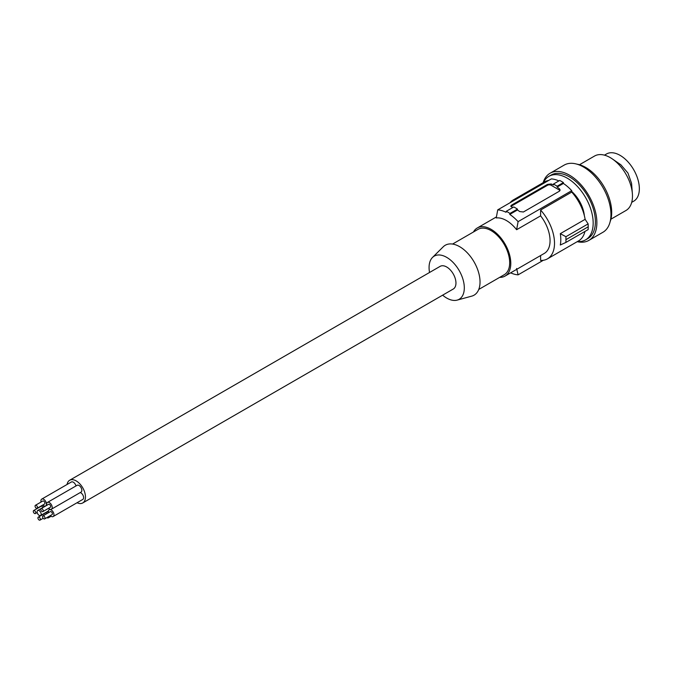 <?xml version="1.0" encoding="UTF-8"?>
<svg xmlns="http://www.w3.org/2000/svg" width="673" height="673" viewBox="0 0 673 673"><rect width="100%" height="100%" fill="white"/><g stroke="black" fill="none" stroke-linecap="round" stroke-linejoin="round"><path stroke-width="1.01" d="M516.612 268.485L518.101 274.845A35.627 20.569 60 0 1 510.63 272.851M509.957 213.442L509.764 214.418A35.627 20.569 -120 0 1 518.101 221.636L516.612 229.72A27.77 16.034 -120 0 0 506.424 220.542A27.77 16.034 -120 0 0 496.237 217.951L497.726 209.867A35.627 20.569 60 0 1 506.054 212.273L506.256 211.305A36.679 21.174 60 0 1 509.957 213.442L517.453 209.118A36.679 21.174 60 0 0 513.751 206.973L506.256 211.305M452.559 244.063L478.049 229.342A26.197 15.126 60 0 1 491.155 230.646A26.197 15.126 60 0 1 509.68 262.731A26.197 15.126 60 0 1 504.254 274.719L478.764 289.44M499.644 277.377A27.77 16.034 -120 0 0 505.036 276.081A27.77 16.034 -120 0 0 509.293 253.83A27.77 16.034 -120 0 0 491.155 229.358A27.77 16.034 -120 0 0 477.266 227.987A27.77 16.034 -120 0 0 473.447 232M429.542 272.481A24.918 14.385 60 0 1 429.071 267.526A24.918 14.385 60 0 1 432.503 257.448L443.246 246.789A28.821 16.64 60 0 1 466.019 251.534A28.821 16.64 60 0 1 480.034 281.979A28.821 16.64 60 0 1 471.739 296.137L457.135 300.116A24.918 14.385 60 0 1 442.641 295.169M432.503 257.448A24.918 14.385 60 0 1 452.189 261.545A24.918 14.385 60 0 1 464.311 287.876A24.918 14.385 60 0 1 457.135 300.116M77.042 502.748A13.098 7.563 -120 0 0 82.745 502.95L453.24 289.045A13.098 7.563 -120 0 0 455.251 278.546A13.098 7.563 -120 0 0 446.695 267.004A13.098 7.563 -120 0 0 440.142 266.357L69.647 480.261A13.098 7.563 -120 0 0 67.073 484.476M565.934 242.415L560.298 245.006A34.054 19.66 -120 0 0 560.298 233.657L565.934 236.703L565.934 242.415L588.135 229.602L588.219 226.793L565.993 239.63M82.745 502.95A13.098 7.563 -120 0 0 84.756 492.451A13.098 7.563 -120 0 0 76.192 480.909A13.098 7.563 -120 0 0 69.647 480.261M48.515 508.334A3.929 2.271 -120 0 0 49.415 509.032A3.929 2.271 -120 0 0 51.384 509.225L81.021 492.114A3.929 2.271 -120 0 0 81.626 488.96A3.929 2.271 -120 0 0 79.061 485.502A3.929 2.271 -120 0 0 77.092 485.309L47.455 502.42A3.929 2.271 -120 0 0 46.79 505.347M75.973 485.948A3.929 2.271 -120 0 0 73.332 482.196A3.929 2.271 -120 0 0 71.363 481.994L41.726 499.114A3.929 2.271 -120 0 0 41.061 502.041M50.282 515.644A3.929 2.271 -120 0 0 51.19 516.342A3.929 2.271 -120 0 0 53.15 516.536L82.796 499.425A3.929 2.271 -120 0 0 83.393 496.27A3.929 2.271 -120 0 0 80.827 492.813A3.929 2.271 -120 0 0 80.264 492.552M604.463 155.152L606.457 153.999A27.248 15.731 60 0 1 613.498 152.889A27.248 15.731 60 0 1 639.35 188.718A27.248 15.731 60 0 1 633.705 201.193L631.703 202.346M632.393 193.891L631.56 183.3L627.951 173.054L620.885 164.801L612.119 158.786M540.612 255.547L540.612 260.434A34.054 19.66 -120 0 0 547.452 258.853L578.578 240.884A34.054 19.66 -120 0 0 584.955 231.436M510.075 202.733A34.054 19.66 60 0 1 513.398 199.864L544.516 181.895A34.054 19.66 60 0 1 548.663 180.457M558.876 180.919A35.627 20.569 -120 0 0 551.355 178.9L497.726 209.867M512.935 207.444A35.627 20.569 -120 0 0 511.53 206.855L510.765 206.081L511.53 205.147L547.469 184.402L551.17 183.965A35.627 20.569 -120 0 1 553.391 184.949L553.391 184.091L559.692 180.448A36.679 21.174 60 0 1 563.402 182.593L563.402 183.451A35.627 20.569 60 0 1 571.73 190.669L571.73 192.074L540.612 210.043A34.054 19.66 -120 0 1 547.452 258.853M588.219 226.793L588.135 223.882L585.123 219.331A34.054 19.66 -120 0 0 571.73 192.074M588.135 223.882L565.934 236.703M585.123 219.331L560.298 233.657M543.313 260.291L518.101 274.845M505.036 276.081L544.306 253.41A27.77 16.034 -120 0 0 540.612 215.856L540.612 210.043M510.967 206.518A2.616 1.514 180 0 1 511.53 206.047L547.469 185.294A2.616 1.514 180 0 1 551.17 185.294L559.322 189.996A2.616 1.514 180 0 1 559.961 190.594M553.391 184.091A36.679 21.174 60 0 1 557.101 186.228L557.101 187.086A35.627 20.569 60 0 1 559.322 188.676L560.079 189.845L559.499 191.132L523.384 211.995L519.682 211.558A35.627 20.569 60 0 0 517.453 209.976L517.453 209.118M563.402 182.593L557.101 186.228M563.402 183.451L557.101 187.086M571.73 190.669L518.101 221.636M517.453 209.976L509.764 214.418M540.612 215.856L516.612 229.72M513.398 199.864A34.054 19.66 60 0 1 517.537 198.426M571.73 191.502A24.363 14.066 60 0 1 584.341 215.562M577.459 241.531A36.679 21.174 -120 0 0 585.577 239.866A36.679 21.174 -120 0 0 588.219 237.821A36.679 21.174 -120 0 0 584.08 195.061A36.679 21.174 -120 0 0 548.899 176.343L548.899 176.343A36.679 21.174 -120 0 0 543.397 182.543M587.798 238.587L585.577 239.866L587.798 238.587A36.679 21.174 60 0 0 590.44 236.543A36.679 21.174 60 0 0 586.301 193.774A36.679 21.174 60 0 0 551.12 175.056L548.899 176.343L551.12 175.056M543.161 182.677A38.773 22.386 60 0 1 549.404 173.659A38.773 22.386 60 0 1 550.068 173.247A38.773 22.386 60 0 1 587.268 193.033A38.773 22.386 60 0 1 591.643 238.234A38.773 22.386 60 0 1 589.506 239.992A38.773 22.386 60 0 1 588.841 240.404A38.773 22.386 60 0 1 577.224 241.666M550.068 173.247L564.151 165.112A38.773 22.386 60 0 1 602.579 186.917A38.773 22.386 60 0 1 603.588 231.865A38.773 22.386 60 0 1 602.924 232.269L588.841 240.404M576.938 164.153A36.679 21.174 60 0 1 604.102 186.825A36.679 21.174 60 0 1 610.15 221.678M594.52 156.052L579.487 164.734L594.52 156.052A31.438 18.154 -120 0 1 626.235 174.677A31.438 18.154 -120 0 1 625.957 210.506L610.924 219.179L625.957 210.506M51.384 509.225A3.929 2.271 -120 0 0 51.989 506.071A3.929 2.271 -120 0 0 49.415 502.613A3.929 2.271 -120 0 0 47.455 502.42M42.87 511.589L50.282 507.316A1.725 0.993 -120 0 0 50.542 505.928A1.725 0.993 -120 0 0 49.415 504.414A1.725 0.993 -120 0 0 48.557 504.329L41.146 508.603A1.725 0.993 -120 0 0 40.885 509.983A1.725 0.993 -120 0 0 42.012 511.505A1.725 0.993 -120 0 0 42.87 511.589A1.725 0.993 -120 0 0 43.139 510.21A1.725 0.993 -120 0 0 42.012 508.687A1.725 0.993 -120 0 0 41.146 508.603M42.786 505.028A3.929 2.271 -120 0 0 43.695 505.726A3.929 2.271 -120 0 0 45.655 505.919A3.929 2.271 -120 0 0 46.26 502.765A3.929 2.271 -120 0 0 43.695 499.307A3.929 2.271 -120 0 0 41.726 499.114M37.141 508.283L44.553 504.01A1.725 0.993 -120 0 0 44.822 502.622A1.725 0.993 -120 0 0 43.695 501.107A1.725 0.993 -120 0 0 42.828 501.023L35.417 505.297A1.725 0.993 -120 0 0 35.156 506.676A1.725 0.993 -120 0 0 36.283 508.199A1.725 0.993 -120 0 0 37.141 508.283A1.725 0.993 -120 0 0 37.41 506.904A1.725 0.993 -120 0 0 36.283 505.381A1.725 0.993 -120 0 0 35.417 505.297M53.15 516.536A3.929 2.271 -120 0 0 53.756 513.39A3.929 2.271 -120 0 0 51.19 509.924A3.929 2.271 -120 0 0 49.222 509.73A3.929 2.271 -120 0 0 48.565 512.658M44.637 518.9L52.048 514.626A1.725 0.993 -120 0 0 52.317 513.247A1.725 0.993 -120 0 0 51.19 511.724A1.725 0.993 -120 0 0 50.324 511.64L42.921 515.913A1.725 0.993 -120 0 0 42.651 517.301A1.725 0.993 -120 0 0 43.779 518.816A1.725 0.993 -120 0 0 44.637 518.9A1.725 0.993 -120 0 0 44.906 517.52A1.725 0.993 -120 0 0 43.779 516.006A1.725 0.993 -120 0 0 42.921 515.913M39.143 510.647A2.885 1.666 -120 0 0 37.705 510.504A2.885 1.666 -120 0 0 37.259 512.809A2.885 1.666 -120 0 0 39.143 515.35A2.885 1.666 -120 0 0 40.59 515.493A2.885 1.666 -120 0 0 41.028 513.179A2.885 1.666 -120 0 0 39.143 510.647M47.16 513.465A1.725 0.993 -120 0 0 46.555 512.935A1.725 0.993 -120 0 0 45.697 512.851L38.285 517.133A1.725 0.993 -120 0 0 38.016 518.513A1.725 0.993 -120 0 0 39.143 520.027A1.725 0.993 -120 0 0 40.01 520.111A1.725 0.993 -120 0 0 40.271 518.732A1.725 0.993 -120 0 0 39.143 517.217A1.725 0.993 -120 0 0 38.285 517.133M46.774 517.672A3.929 2.271 -120 0 0 48.523 517.747A3.929 2.271 -120 0 0 49.322 516.199M48.279 512.818A3.929 2.271 -120 0 0 47.253 511.64M42.895 507.501A1.725 0.993 -120 0 0 41.919 506.374A1.725 0.993 -120 0 0 41.061 506.289L33.65 510.563A1.725 0.993 -120 0 0 33.389 511.951A1.725 0.993 -120 0 0 34.508 513.465A1.725 0.993 -120 0 0 35.375 513.549A1.725 0.993 -120 0 0 35.635 512.17A1.725 0.993 -120 0 0 34.508 510.656A1.725 0.993 -120 0 0 33.65 510.563M44.006 506.862A3.929 2.271 -120 0 0 42.651 505.103M547.469 184.402L547.469 185.294M511.53 205.147L511.53 206.047M559.322 188.676L559.322 189.996M551.17 183.965L551.17 185.294M496.413 216.925L477.266 227.987M49.987 509.293L49.222 509.73M45.545 505.978L37.705 510.504M46.774 505.272L45.655 505.919M51.072 516.275L48.523 517.747M37.183 512.506L35.375 513.549M43.173 518.286L40.01 520.111M48.464 510.942L40.59 515.493"/></g></svg>
